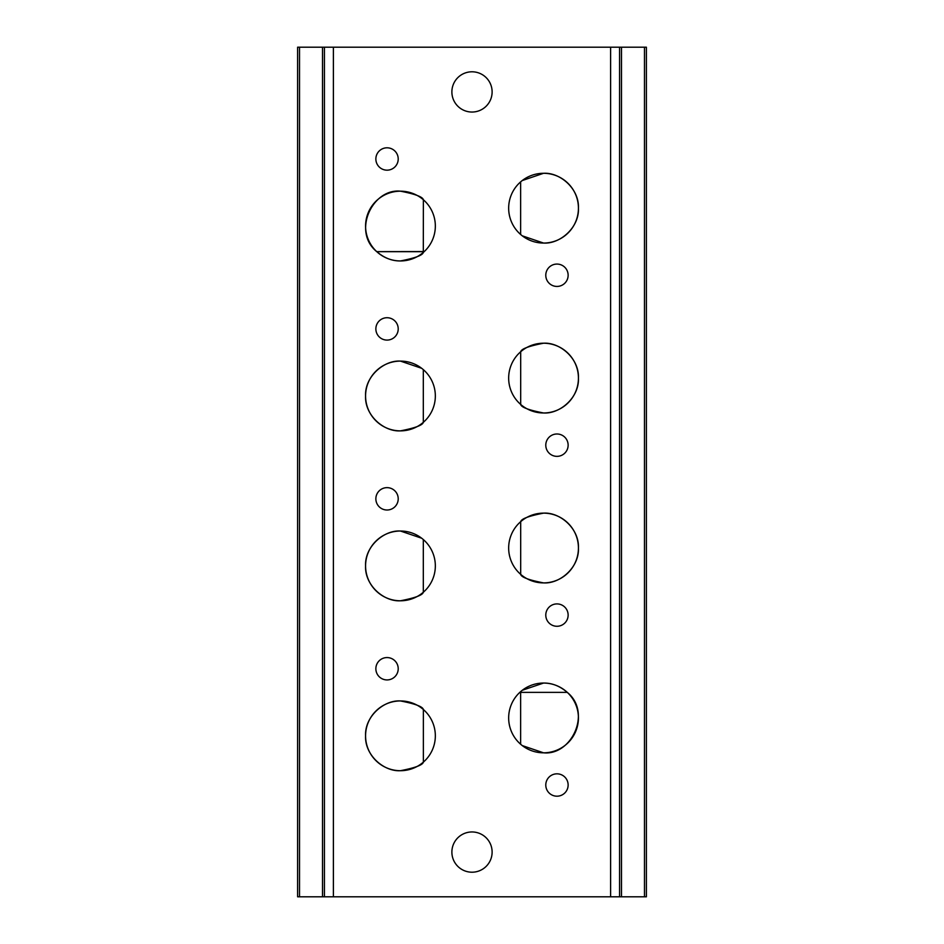 <?xml version="1.0" encoding="UTF-8"?>
<svg xmlns="http://www.w3.org/2000/svg" width="944" height="944" viewBox="0 0 944 944"><rect width="100%" height="100%" fill="white"/><g stroke="black" fill="none" stroke-linecap="round" stroke-linejoin="round"><path stroke-width="1.42" d="M387.04 147.807A11.175 11.175 0 0 0 375.865 158.993A11.175 11.175 0 0 0 387.04 170.168A11.175 11.175 0 0 0 398.215 158.993A11.175 11.175 0 0 0 387.04 147.807M556.96 264.072A11.175 11.175 0 0 0 545.785 275.247A11.175 11.175 0 0 0 556.96 286.433A11.175 11.175 0 0 0 568.135 275.247A11.175 11.175 0 0 0 556.96 264.072M387.04 317.727A11.175 11.175 0 0 0 375.865 328.913A11.175 11.175 0 0 0 387.04 340.088A11.175 11.175 0 0 0 398.215 328.913A11.175 11.175 0 0 0 387.04 317.727M556.96 433.992A11.175 11.175 0 0 0 545.785 445.167A11.175 11.175 0 0 0 556.96 456.353A11.175 11.175 0 0 0 568.135 445.167A11.175 11.175 0 0 0 556.96 433.992M387.04 487.647A11.175 11.175 0 0 0 375.865 498.833A11.175 11.175 0 0 0 387.04 510.008A11.175 11.175 0 0 0 398.215 498.833A11.175 11.175 0 0 0 387.04 487.647M556.96 603.912A11.175 11.175 0 0 0 545.785 615.087A11.175 11.175 0 0 0 556.96 626.273A11.175 11.175 0 0 0 568.135 615.087A11.175 11.175 0 0 0 556.96 603.912M376.739 251.635L376.774 251.67C384.173 257.983 392.067 261.075 400.457 260.945A34.881 34.881 0 0 0 435.337 226.064A34.881 34.881 0 0 0 400.457 191.184A34.881 34.881 0 0 0 365.576 226.064A34.881 34.881 0 0 0 400.457 260.945C415.089 258.113 422.711 255.269 423.313 252.402L423.372 199.774C422.782 196.895 415.136 194.027 400.457 191.184C372.361 188.293 352.006 231.646 376.739 251.635L423.372 251.564M522.28 235.823L543.543 243.056A34.881 34.881 0 0 0 578.424 208.176A34.881 34.881 0 0 0 543.543 173.295A34.881 34.881 0 0 0 508.663 208.176A34.881 34.881 0 0 0 543.543 243.056C560.087 244.166 579.38 227.457 578.424 208.176C579.345 188.883 560.181 172.233 543.543 173.295L522.268 180.54M421.673 368.302L400.457 361.104A34.881 34.881 0 0 0 365.576 395.984A34.881 34.881 0 0 0 400.457 430.865A34.881 34.881 0 0 0 435.337 395.984A34.881 34.881 0 0 0 400.457 361.104C383.913 359.994 364.62 376.703 365.576 395.984C364.655 415.277 383.83 431.939 400.457 430.865C415.1 428.021 422.723 425.178 423.313 422.322L423.313 369.635M520.687 404.445C521.277 407.301 528.9 410.144 543.543 412.976A34.881 34.881 0 0 0 578.424 378.096A34.881 34.881 0 0 0 543.543 343.215A34.881 34.881 0 0 0 508.663 378.096A34.881 34.881 0 0 0 543.543 412.976C560.087 414.086 579.38 397.377 578.424 378.096C579.345 358.803 560.17 342.141 543.543 343.215C528.9 346.059 521.277 348.902 520.687 351.758L520.687 404.445M421.673 538.222L400.457 531.024A34.881 34.881 0 0 0 365.576 565.904A34.881 34.881 0 0 0 400.457 600.785A34.881 34.881 0 0 0 435.337 565.904A34.881 34.881 0 0 0 400.457 531.024C383.913 529.914 364.62 546.623 365.576 565.904C364.655 585.197 383.83 601.859 400.457 600.785C415.1 597.941 422.723 595.098 423.313 592.242L423.313 539.555M520.687 574.365C521.277 577.221 528.9 580.064 543.543 582.896A34.881 34.881 0 0 0 578.424 548.016A34.881 34.881 0 0 0 543.543 513.135A34.881 34.881 0 0 0 508.663 548.016A34.881 34.881 0 0 0 543.543 582.896C560.087 584.006 579.38 567.297 578.424 548.016C579.345 528.723 560.17 512.061 543.543 513.135C528.9 515.979 521.277 518.822 520.687 521.678L520.687 574.365M387.04 657.567A11.175 11.175 0 0 0 375.865 668.753A11.175 11.175 0 0 0 387.04 679.928A11.175 11.175 0 0 0 398.215 668.753A11.175 11.175 0 0 0 387.04 657.567M556.96 773.832A11.175 11.175 0 0 0 545.785 785.007A11.175 11.175 0 0 0 556.96 796.193A11.175 11.175 0 0 0 568.135 785.007A11.175 11.175 0 0 0 556.96 773.832M400.457 700.944A34.881 34.881 0 0 0 365.576 735.824A34.881 34.881 0 0 0 400.457 770.705A34.881 34.881 0 0 0 435.337 735.824A34.881 34.881 0 0 0 400.457 700.944C383.913 699.834 364.62 716.543 365.576 735.824C364.655 755.117 383.819 771.767 400.457 770.705C415.148 767.85 422.782 764.994 423.372 762.115L423.372 709.534C422.782 706.655 415.136 703.787 400.457 700.944M522.28 745.583L543.543 752.816A34.881 34.881 0 0 0 578.424 717.936A34.881 34.881 0 0 0 543.543 683.055A34.881 34.881 0 0 0 508.663 717.936A34.881 34.881 0 0 0 543.543 752.816C571.639 755.707 591.994 712.354 567.261 692.365L520.628 692.365L520.628 744.226M567.226 692.33C559.827 686.017 551.933 682.925 543.543 683.055L522.339 690.253M472 831.959A20.119 20.119 0 0 0 451.881 852.09A20.119 20.119 0 0 0 472 872.209A20.119 20.119 0 0 0 492.119 852.09A20.119 20.119 0 0 0 472 831.959M472 71.791A20.119 20.119 0 0 0 451.881 91.91A20.119 20.119 0 0 0 472 112.041A20.119 20.119 0 0 0 492.119 91.91A20.119 20.119 0 0 0 472 71.791M376.774 251.67L423.313 251.67M520.628 181.885L520.628 234.466M520.687 691.598L520.628 692.365L567.261 692.365M644.469 896.8L644.469 47.2L646.392 47.2L646.392 896.8L610.615 896.8L610.615 47.2L333.385 47.2L333.385 896.8L297.608 896.8L297.608 47.2L299.531 47.2L299.531 896.8M610.615 896.8L333.385 896.8M322.518 896.8L322.518 47.2L299.531 47.2M322.518 47.2L333.385 47.2M610.615 47.2L621.482 47.2L621.482 896.8M644.469 47.2L621.482 47.2M619.559 47.2L619.559 896.8M324.441 896.8L324.441 47.2"/></g></svg>
